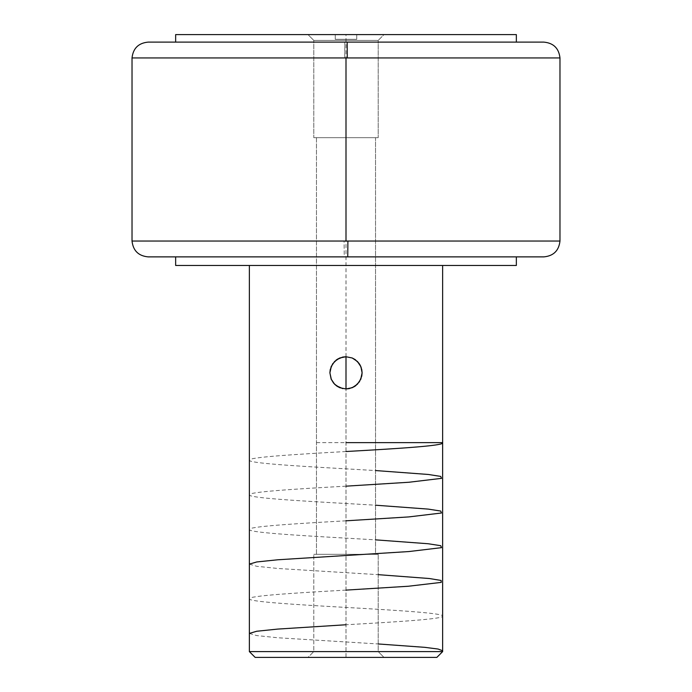 <?xml version="1.0" encoding="UTF-8"?>
<svg xmlns="http://www.w3.org/2000/svg" width="692" height="692" viewBox="0 0 692 692"><rect width="100%" height="100%" fill="white"/><g stroke="black" fill="none" stroke-linecap="round" stroke-linejoin="round"><path stroke-width="0.52" stroke-dasharray="3.46 2.59" d="M543.012 256.879L148.131 256.879L344.253 256.879L344.106 241.041L132.025 241.041L346 241.041L346 57.946L132.025 57.946L559.975 57.946L346 57.946L346 241.041L559.975 241.041L344.106 241.041L344.253 256.879L543.869 256.879L347.747 256.879M344.815 42.117L344.72 57.946L344.815 42.117L148.123 42.117L344.815 42.117M347.185 42.117L542.978 42.117M375.531 554.318L316.469 554.318L316.469 137.682L375.531 137.682L375.531 554.318L313.787 554.318L378.213 554.318L378.213 651.604L313.787 651.604L313.787 554.318L313.787 651.604L378.213 651.604L384.008 657.4L307.992 657.4L313.787 651.604L307.992 657.4L346 657.4L255.158 657.4L436.842 657.4L307.992 657.4L384.008 657.4L378.213 651.604L313.787 651.604L378.213 651.604L378.213 554.318L313.787 554.318L375.531 554.318L375.531 137.682L346 137.682L378.213 137.682L313.787 137.682L313.787 40.396L378.213 40.396L378.213 137.682L378.213 40.396L313.787 40.396L307.992 34.6L335.265 34.6L335.265 39.314L356.735 39.314L356.735 34.6L384.008 34.6L378.213 40.396L384.008 34.6L335.265 34.6L335.265 39.314L335.265 34.6L335.265 39.314L335.265 34.6L307.992 34.6L356.735 34.6L356.735 39.314L356.735 34.6L356.735 39.314L335.265 39.314L335.265 34.6L356.735 34.6L335.265 34.6L335.265 39.314L356.735 39.314L356.735 34.6L356.735 39.314L356.735 34.6L356.735 39.314L335.265 39.314L335.265 34.6L307.992 34.6L313.787 40.396L378.213 40.396L313.787 40.396L313.787 137.682L378.213 137.682L316.469 137.682L375.531 137.682L316.469 137.682L316.469 554.318L375.531 554.318M336.995 386.197L337.549 386.56M332.61 381.802L331.148 379.078M337.878 358.932L336.995 359.494M339.893 357.946L340.326 357.773M442.638 265.469L175.647 265.469L442.638 265.469M516.353 256.879L175.647 256.879L516.353 256.879M175.647 42.117L516.353 42.117L175.647 42.117M175.647 34.6L516.353 34.6L175.647 34.6M249.362 651.604L442.638 651.604L249.362 651.604M313.787 137.682L339.711 137.682L313.787 137.682M378.213 554.318L352.289 554.318L378.213 554.318M346.026 356.735L346 34.6M359.382 363.888L354.46 359.139M360.904 366.743L359.338 363.81M360.861 379.069L359.382 381.811L355.999 385.47M334.617 361.449L336.044 360.177M331.157 366.596L334.599 361.466M330.871 367.305L331.139 366.63M331.131 379.043L330.871 378.368M336.277 385.686L332.627 381.828M340.3 387.909L339.781 387.702M352.211 387.71L351.657 387.927M354.979 386.214L354.14 386.742M361.103 378.438L360.861 379.052M360.861 366.639L361.181 367.452M351.726 357.79L352.211 357.989M346 657.4L346 388.956L346 657.4M346 356.735L346 256.879M346 451.521C294.316 454.41 247.84 457.308 249.362 460.189C248.168 463.086 294.481 465.958 346 468.839L375.531 470.551M346 486.165C294.394 489.054 248.065 491.943 249.362 494.823C248.203 497.738 294.117 500.584 346 503.491L375.531 505.203M346 520.817C294.334 523.697 247.883 526.603 249.362 529.484C248.194 532.373 294.152 535.236 346 538.134L375.531 539.846M249.362 564.127L256.758 566.298L277.717 568.461L378.213 574.663M346 590.112C294.541 592.983 248.082 595.873 249.362 598.779C248.056 601.642 293.936 604.523 346 607.429C397.727 610.327 444.03 613.216 442.638 616.096C444.195 618.968 397.234 621.892 346 624.755M249.362 633.422L256.689 635.576L277.674 637.747L378.213 643.958M316.469 442.638L442.638 442.638"/><path stroke-width="1.04" d="M344.815 42.117L543.877 42.117C553.522 43.042 558.885 48.319 559.975 57.946L559.975 241.041C558.885 250.668 553.522 255.945 543.877 256.879L347.747 256.879L347.894 241.041L559.975 241.041L346 241.041L346 57.946L347.28 57.946L347.185 42.117L347.28 57.946L559.975 57.946L132.025 57.946L346 57.946L346 241.041L132.025 241.041L347.894 241.041L347.747 256.879L148.131 256.879L344.253 256.879M359.027 363.369L354.996 359.485L352.254 357.998L346 356.735L352.185 357.972L357.392 361.458L360.878 366.673L362.106 372.841L360.869 379.026L357.383 384.242L352.167 387.719L346 388.956L339.815 387.719L337.039 386.222L334.608 384.233L331.122 379.017L329.894 372.841L330.205 369.684L332.618 363.88L330.214 369.64L329.894 372.841L331.131 366.665L334.617 361.449L339.833 357.963L346 356.735L342.8 357.055L336.995 359.494L332.627 363.862L337.056 359.451L339.833 357.963L346 356.735L352.185 357.972L357.392 361.458L359.399 363.905L360.878 366.673L362.106 372.841L360.869 379.026L357.383 384.242L352.167 387.719L346 388.956L339.815 387.719L334.608 384.233L331.122 379.017L329.894 372.841L331.148 379.078L333.561 383.074L336.995 386.197L342.791 388.627L336.277 385.686M249.362 265.469L249.362 651.604L442.638 651.604L442.638 265.469L442.638 651.604L249.362 651.604L255.158 657.4L436.842 657.4L442.638 651.604L436.842 657.4L255.158 657.4L249.362 651.604L249.362 265.469M175.647 256.879L175.647 265.469L516.353 265.469L516.353 256.879L516.353 265.469L175.647 265.469L175.647 256.879M175.647 34.6L175.647 42.117L175.647 34.6L516.353 34.6L175.647 34.6M516.353 42.117L516.353 34.6L516.353 42.117M543.012 256.879L148.131 256.879C138.478 255.945 133.115 250.668 132.025 241.041L132.025 57.946C133.115 48.319 138.478 43.042 148.123 42.117L542.978 42.117M337.878 358.932L342.8 357.055L346 356.735L352.193 357.98M352.211 357.989L354.918 359.433M354.14 386.742L349.2 388.627L346 388.956L352.254 387.684L355.013 386.197L359.382 381.811L361.786 376.033L362.106 372.832L361.786 369.632L360.212 365.264M360.203 365.255L359.382 363.888M336.044 360.177L337.03 359.468M331.364 379.571L329.894 372.841L331.39 366.068M355.999 385.47L354.979 386.214M361.181 367.452L362.106 372.832L360.67 379.484M360.61 366.068L360.861 366.639M354.996 359.485L355.636 359.935M346 388.956L346 356.735L346 388.956M442.638 442.854C444.03 445.734 397.64 448.632 346 451.521M375.531 470.551L428.348 474.47L440.726 476.407L441.505 478.354L408.903 482.255L346 486.165M375.531 505.203L428.236 509.104L440.717 511.051L441.479 513.006L408.782 516.915L346 520.817M375.531 539.846L428.201 543.748L440.743 545.703L441.487 547.657L408.911 551.55L277.717 559.785L256.741 561.956L249.362 564.127M378.213 574.663L429.343 578.521L441.098 580.458L441.237 582.387L408.237 586.254L346 590.112M346 624.755L277.553 629.097L256.68 631.26L249.362 633.422M378.213 643.958L424.853 647.34L438.114 649.044L442.638 650.739M442.638 442.638L346 442.638"/></g></svg>
